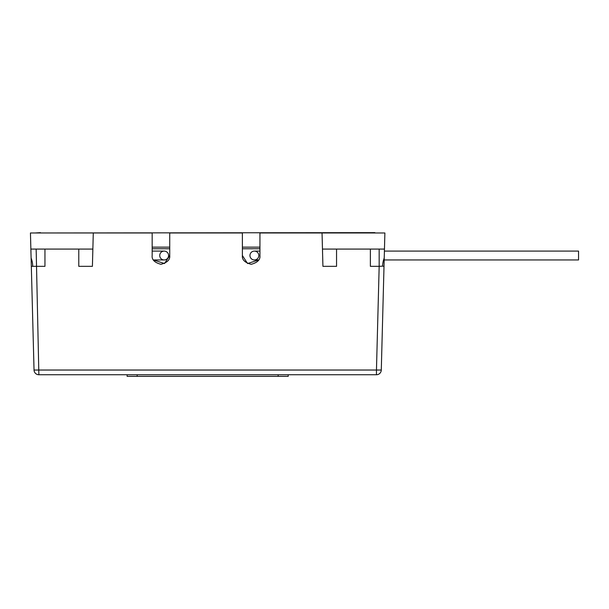 <?xml version="1.0" encoding="UTF-8"?>
<svg xmlns="http://www.w3.org/2000/svg" width="609" height="609" viewBox="0 0 609 609"><rect width="100%" height="100%" fill="white"/><g stroke="black" fill="none" stroke-linecap="round" stroke-linejoin="round"><path stroke-width="0.91" d="M384.058 264.306L384.172 259.952L578.55 259.952L578.55 251.091L384.408 251.091L384.88 232.973L259.944 232.973L259.944 255.521C260.439 259.678 257.516 262.601 251.167 264.306C244.81 262.601 241.887 259.678 242.382 255.521L242.382 232.973L169.728 232.973L169.728 255.521C170.223 259.678 167.3 262.601 160.943 264.306C154.595 262.601 151.664 259.678 152.166 255.521L152.166 232.973L93.284 232.973L92.408 266.339L92.857 249.081L30.869 249.081L31.105 258.049L30.876 249.188M379.171 249.081L379.171 266.339L370.379 266.339L370.379 249.081M322.047 232.973L322.922 266.339L322.473 249.081L384.462 249.081L381.287 370.036L384.005 266.339L382.597 266.148L379.171 266.339L376.461 370.036L34.035 370.036L31.325 266.339L34.035 370.036A4.834 4.834 0 0 0 38.869 374.741L36.152 249.081M44.952 249.081L44.952 266.339L31.325 266.339L31.105 258.049A17.722 12.53 -90 0 1 32.734 266.148M384.287 255.521L384.058 264.306L384.287 255.521M336.549 249.081L336.549 266.339L322.922 266.339M92.408 266.339L78.782 266.339L78.782 249.081M93.284 232.973L30.45 232.973L30.869 249.081M381.287 370.036L376.461 370.036L376.461 374.741A4.834 4.834 0 0 0 381.287 370.036A4.834 4.834 0 0 1 376.461 374.741L38.869 374.741M164.164 259.952A4.43 4.43 0 0 0 168.594 255.521A4.43 4.43 0 0 0 164.164 251.091A4.43 4.43 0 0 0 159.733 255.521A4.43 4.43 0 0 0 164.164 259.952L153.361 259.952L164.521 263.545L169.728 255.521M242.382 255.521L247.581 263.545L258.741 259.952L254.387 259.952L258.741 259.952M258.817 255.521A4.43 4.43 0 0 0 254.387 251.091A4.43 4.43 0 0 0 249.956 255.521A4.43 4.43 0 0 0 254.387 259.952A4.43 4.43 0 0 0 258.817 255.521M288.217 374.741L288.217 376.354L127.114 376.354L127.114 374.741M259.944 247.147L242.382 247.147M169.728 247.147L152.166 247.147M374.885 232.973L380.039 232.973M374.893 232.646L40.445 232.973M35.292 232.973L40.438 232.646M259.944 248.761L242.382 248.761M169.728 248.761L152.166 248.761M382.597 266.148A17.722 12.53 90 0 1 384.226 258.049M278.146 376.354L278.146 374.741M137.185 376.354L137.185 374.741M259.944 251.091L254.387 251.091M152.166 251.091L164.164 251.091"/></g></svg>
